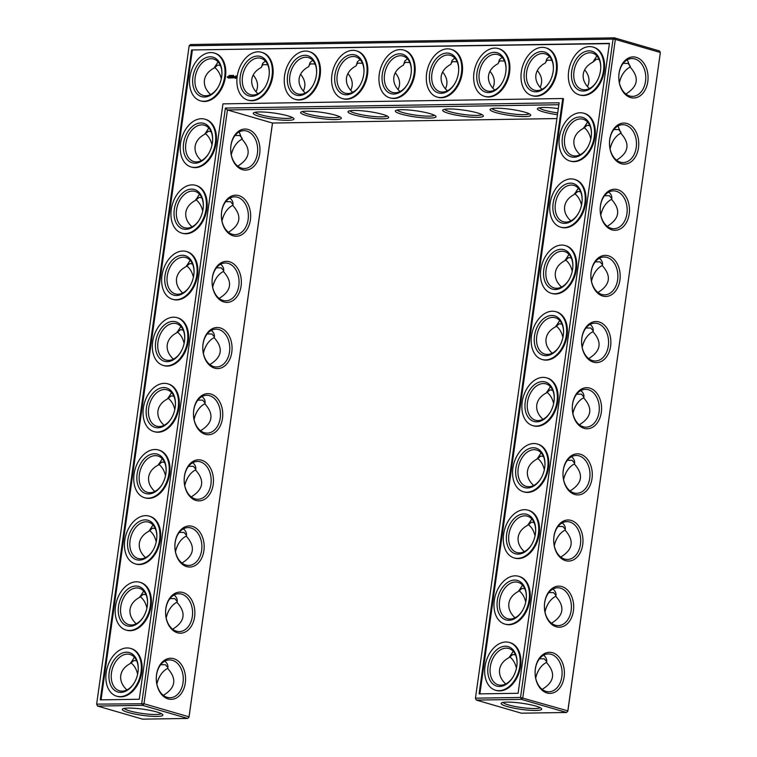 <?xml version="1.0" encoding="UTF-8"?>
<svg xmlns="http://www.w3.org/2000/svg" width="757" height="757" viewBox="0 0 757 757"><rect width="100%" height="100%" fill="white"/><g stroke="black" fill="none" stroke-linecap="round" stroke-linejoin="round"><path stroke-width="1.14" d="M538.861 669.869A20.543 14.061 -73.8 0 0 535.701 678.196M546.63 662.356A18.916 12.954 -73.8 0 0 538.719 670.115A18.916 12.954 -73.8 0 0 535.672 678.035M546.677 661.618L544.274 658.798L539.504 658.76M542.684 689.759L542.911 688.908C554.436 681.574 555.666 672.812 546.601 662.64C547.169 659.669 546.176 657.19 543.602 655.212M189.013 717.182L187.66 718.44L142.628 705.354L97.549 706.063L142.581 719.15L187.66 718.44L189.013 717.182L272.52 123.041M567.835 711.22L566.473 712.479L567.835 711.22L660.359 52.507L659.451 50.937L614.419 37.85L190.527 44.521L189.165 45.78L96.641 704.142L143.991 703.745L227.441 109.954L225.397 108.052L559.13 102.791L475.453 698.181L520.532 697.471L521.45 699.383L476.371 700.093L521.393 713.189L566.473 712.479L521.45 699.383L522.803 697.784L615.337 39.421L660.359 52.507L567.835 710.87L520.532 697.471L613.066 39.109L189.165 45.78M234.424 146.603A20.543 14.061 -73.8 0 0 231.264 154.93M225.132 212.764A20.543 14.061 -73.8 0 0 221.971 221.082M178.643 543.526A20.543 14.061 -73.8 0 0 175.482 551.853M197.236 411.221A20.543 14.061 -73.8 0 0 194.076 419.539M160.049 675.84A20.543 14.061 -73.8 0 0 156.888 684.158M187.944 477.374A20.543 14.061 -73.8 0 0 184.774 485.691M169.341 609.678A20.543 14.061 -73.8 0 0 166.18 618.005M215.83 278.917A20.543 14.061 -73.8 0 0 212.67 287.234M206.538 345.069A20.543 14.061 -73.8 0 0 203.368 353.387M548.163 603.717A20.543 14.061 -73.8 0 0 545.002 612.034M557.455 537.565A20.543 14.061 -73.8 0 0 554.294 545.882M566.756 471.412A20.543 14.061 -73.8 0 0 563.596 479.73M613.246 140.641A20.543 14.061 -73.8 0 0 610.085 148.959M594.652 272.946A20.543 14.061 -73.8 0 0 591.491 281.273M585.35 339.108A20.543 14.061 -73.8 0 0 582.19 347.425M576.058 405.26A20.543 14.061 -73.8 0 0 572.888 413.577M622.538 74.489A20.543 14.061 -73.8 0 0 619.377 82.806M603.944 206.793A20.543 14.061 -73.8 0 0 600.784 215.12M515.526 654.919L512.858 654.493L509.234 657.511C503.623 660.464 500.405 664.485 499.573 669.567C498.967 674.686 500.964 679.426 505.534 683.779L505.496 684.073M516.435 668.223A18.916 13.494 89.1 0 0 509.461 656.66M540.138 707.653A18.868 2.839 8 0 1 521.251 707.511A18.868 2.839 8 0 1 503.055 702.439M535.369 669.008A18.916 13.494 89.1 0 0 548.91 691.775A18.916 13.494 89.1 0 0 562.101 672.642A18.916 13.494 89.1 0 0 548.314 653.934A18.916 13.494 89.1 0 0 535.369 669.008M509.234 657.511L513.199 651.275M514.836 617.627L514.836 617.627C510.256 613.265 508.269 608.533 508.865 603.414C509.698 598.333 512.924 594.311 518.526 591.349L522.5 585.114M551.976 623.607L552.213 622.756C563.738 615.413 564.968 606.66 555.903 596.488C556.471 593.507 555.468 591.037 552.903 589.06M556.915 118.565L272.473 123.041L227.441 109.954L558.855 104.731M225.397 108.052L141.72 703.433L142.628 705.354L143.991 703.745L189.023 716.832L272.473 123.041M231.235 154.769A18.916 12.954 106.2 0 1 234.282 146.849A18.916 12.954 106.2 0 1 242.193 139.089M221.933 220.921A18.916 12.954 106.2 0 1 224.99 213.001A18.916 12.954 106.2 0 1 232.901 205.242M175.444 551.692A18.916 12.954 106.2 0 1 178.501 543.772A18.916 12.954 106.2 0 1 186.411 536.013M194.038 419.387A18.916 12.954 106.2 0 1 197.094 411.467A18.916 12.954 106.2 0 1 205.005 403.699M156.85 683.997A18.916 12.954 106.2 0 1 159.907 676.077A18.916 12.954 106.2 0 1 167.817 668.317M184.746 485.54A18.916 12.954 106.2 0 1 187.793 477.62A18.916 12.954 106.2 0 1 195.713 469.86M166.152 617.844A18.916 12.954 106.2 0 1 169.199 609.924A18.916 12.954 106.2 0 1 177.11 602.165M212.632 287.073A18.916 12.954 106.2 0 1 215.688 279.153A18.916 12.954 106.2 0 1 223.599 271.394M203.34 353.226A18.916 12.954 106.2 0 1 206.387 345.306A18.916 12.954 106.2 0 1 214.307 337.546M555.931 596.204A18.916 12.954 -73.8 0 0 548.021 603.963A18.916 12.954 -73.8 0 0 544.964 611.883M565.224 530.051A18.916 12.954 -73.8 0 0 557.313 537.811A18.916 12.954 -73.8 0 0 554.266 545.731M574.525 463.89A18.916 12.954 -73.8 0 0 566.615 471.649A18.916 12.954 -73.8 0 0 563.558 479.578M621.014 133.128A18.916 12.954 -73.8 0 0 613.104 140.887A18.916 12.954 -73.8 0 0 610.047 148.807M602.421 265.433A18.916 12.954 -73.8 0 0 594.51 273.192A18.916 12.954 -73.8 0 0 591.454 281.112M593.119 331.585A18.916 12.954 -73.8 0 0 585.208 339.344A18.916 12.954 -73.8 0 0 582.152 347.264M583.827 397.737A18.916 12.954 -73.8 0 0 575.907 405.497A18.916 12.954 -73.8 0 0 572.86 413.417M630.307 66.976A18.916 12.954 -73.8 0 0 622.396 74.735A18.916 12.954 -73.8 0 0 619.349 82.655M611.713 199.28A18.916 12.954 -73.8 0 0 603.802 207.04A18.916 12.954 -73.8 0 0 600.755 214.96M517.059 663.529A18.916 12.954 -73.8 0 0 508.836 648.494A18.916 12.954 -73.8 0 0 490.299 666.87A18.916 12.954 -73.8 0 0 498.276 684.83A18.916 12.954 -73.8 0 0 513.274 676.55M507.076 702.118A20.486 3.075 8 0 1 527.941 704.237A20.486 3.075 8 0 1 541.539 708.637A20.486 3.075 8 0 1 520.996 709.337A20.486 3.075 8 0 1 501.437 703.007A20.486 3.075 8 0 1 507.076 702.118M535.369 668.658A20.543 14.648 89.1 0 0 554.493 692.343A20.543 14.648 89.1 0 0 559.385 657.511A20.543 14.648 89.1 0 0 535.369 668.658M526.361 597.377A18.916 12.954 -73.8 0 0 518.138 582.341A18.916 12.954 -73.8 0 0 499.592 600.717A18.916 12.954 -73.8 0 0 507.568 618.677A18.916 12.954 -73.8 0 0 522.576 610.397M544.662 602.856A18.916 13.494 89.1 0 0 558.202 625.623A18.916 13.494 89.1 0 0 571.403 606.489A18.916 13.494 89.1 0 0 557.606 587.782A18.916 13.494 89.1 0 0 544.662 602.856M555.979 595.466L553.566 592.646L548.797 592.599M524.828 588.766L522.16 588.34L518.526 591.349M525.737 602.07A18.916 13.494 89.1 0 0 518.763 590.507M558.316 108.611A20.543 3.085 -172 0 0 543.365 107.466A20.543 3.085 -172 0 0 537.707 108.355A20.543 3.085 -172 0 0 557.455 114.723M496.015 108.213A20.543 3.085 -172 0 0 490.356 109.103A20.543 3.085 -172 0 0 509.963 115.452A20.543 3.085 -172 0 0 530.562 114.752A20.543 3.085 -172 0 0 516.936 110.342A20.543 3.085 -172 0 0 496.015 108.213M448.664 108.961A20.543 3.085 -172 0 0 443.006 109.85A20.543 3.085 -172 0 0 462.612 116.2A20.543 3.085 -172 0 0 483.212 115.499A20.543 3.085 -172 0 0 469.577 111.09A20.543 3.085 -172 0 0 448.664 108.961M401.314 109.708A20.543 3.085 -172 0 0 395.646 110.598A20.543 3.085 -172 0 0 415.262 116.947A20.543 3.085 -172 0 0 435.862 116.247A20.543 3.085 -172 0 0 422.226 111.828A20.543 3.085 -172 0 0 401.314 109.708M353.954 110.446A20.543 3.085 -172 0 0 348.296 111.336A20.543 3.085 -172 0 0 367.911 117.685A20.543 3.085 -172 0 0 388.511 116.994A20.543 3.085 -172 0 0 374.876 112.575A20.543 3.085 -172 0 0 353.954 110.446M306.604 111.194A20.543 3.085 -172 0 0 300.945 112.083A20.543 3.085 -172 0 0 320.552 118.433A20.543 3.085 -172 0 0 341.152 117.732A20.543 3.085 -172 0 0 327.526 113.323A20.543 3.085 -172 0 0 306.604 111.194M259.254 111.941A20.543 3.085 -172 0 0 253.595 112.831A20.543 3.085 -172 0 0 273.201 119.18A20.543 3.085 -172 0 0 293.801 118.48A20.543 3.085 -172 0 0 280.175 114.07A20.543 3.085 -172 0 0 259.254 111.941M203.037 343.848A20.543 14.648 89.1 0 0 222.161 367.542A20.543 14.648 89.1 0 0 227.053 332.702A20.543 14.648 89.1 0 0 203.037 343.848M212.339 277.696A20.543 14.648 89.1 0 0 231.453 301.381A20.543 14.648 89.1 0 0 236.354 266.549A20.543 14.648 89.1 0 0 212.339 277.696M221.631 211.544A20.543 14.648 89.1 0 0 240.754 235.228A20.543 14.648 89.1 0 0 245.647 200.397A20.543 14.648 89.1 0 0 221.631 211.544M230.932 145.391A20.543 14.648 89.1 0 0 250.047 169.076A20.543 14.648 89.1 0 0 254.948 134.244A20.543 14.648 89.1 0 0 230.932 145.391M156.548 674.619A20.543 14.648 89.1 0 0 175.671 698.304A20.543 14.648 89.1 0 0 180.563 663.473A20.543 14.648 89.1 0 0 156.548 674.619M165.849 608.467A20.543 14.648 89.1 0 0 184.973 632.152A20.543 14.648 89.1 0 0 189.865 597.32A20.543 14.648 89.1 0 0 165.849 608.467M175.141 542.315A20.543 14.648 89.1 0 0 194.265 565.999A20.543 14.648 89.1 0 0 199.157 531.168A20.543 14.648 89.1 0 0 175.141 542.315M184.443 476.162A20.543 14.648 89.1 0 0 203.567 499.847A20.543 14.648 89.1 0 0 208.459 465.016A20.543 14.648 89.1 0 0 184.443 476.162M193.735 410.01A20.543 14.648 89.1 0 0 212.859 433.695A20.543 14.648 89.1 0 0 217.761 398.863A20.543 14.648 89.1 0 0 193.735 410.01M128.264 708.079A20.486 3.075 -172 0 0 122.615 708.968A20.486 3.075 -172 0 0 142.174 715.299A20.486 3.075 -172 0 0 162.727 714.608A20.486 3.075 -172 0 0 149.129 710.198A20.486 3.075 -172 0 0 128.264 708.079M572.557 404.039A20.543 14.648 89.1 0 0 591.681 427.724A20.543 14.648 89.1 0 0 596.573 392.892A20.543 14.648 89.1 0 0 572.557 404.039M581.859 337.887A20.543 14.648 89.1 0 0 600.973 361.572A20.543 14.648 89.1 0 0 605.874 326.74A20.543 14.648 89.1 0 0 581.859 337.887M591.151 271.735A20.543 14.648 89.1 0 0 610.274 295.419A20.543 14.648 89.1 0 0 615.167 260.588A20.543 14.648 89.1 0 0 591.151 271.735M600.452 205.582A20.543 14.648 89.1 0 0 619.567 229.267A20.543 14.648 89.1 0 0 624.468 194.435A20.543 14.648 89.1 0 0 600.452 205.582M609.745 139.43A20.543 14.648 89.1 0 0 628.868 163.115A20.543 14.648 89.1 0 0 633.76 128.283A20.543 14.648 89.1 0 0 609.745 139.43M619.046 73.278A20.543 14.648 89.1 0 0 638.16 96.962A20.543 14.648 89.1 0 0 643.062 62.131A20.543 14.648 89.1 0 0 619.046 73.278M544.662 602.506A20.543 14.648 89.1 0 0 563.785 626.19A20.543 14.648 89.1 0 0 568.677 591.359A20.543 14.648 89.1 0 0 544.662 602.506M553.963 536.353A20.543 14.648 89.1 0 0 573.087 560.038A20.543 14.648 89.1 0 0 577.979 525.207A20.543 14.648 89.1 0 0 553.963 536.353M563.255 470.192A20.543 14.648 89.1 0 0 582.379 493.886A20.543 14.648 89.1 0 0 587.271 459.045A20.543 14.648 89.1 0 0 563.255 470.192M398.059 89.591C400.794 83.923 399.857 78.321 395.258 72.776M445.409 88.843C448.144 83.175 447.217 77.574 442.618 72.029M492.769 88.096C495.494 82.437 494.567 76.826 489.968 71.281M303.358 91.077C306.093 85.418 305.156 79.816 300.557 74.262M350.709 90.329C353.443 84.67 352.507 79.069 347.908 73.524M235.058 135.494L239.837 135.531L242.24 138.351M238.237 166.493L238.474 165.651C249.999 158.308 251.229 149.545 242.164 139.373L239.165 131.945M225.766 201.646L230.535 201.684L232.948 204.504M228.945 232.645L229.172 231.803C240.707 224.46 241.937 215.698 232.863 205.525C233.44 202.554 232.437 200.075 229.873 198.097M540.12 87.348C542.854 81.69 541.917 76.088 537.319 70.543M179.277 532.417L184.046 532.455L186.459 535.275M182.456 563.416L182.692 562.565C194.218 555.231 195.448 546.469 186.383 536.297C186.951 533.325 185.948 530.846 183.383 528.869M197.87 400.103L202.649 400.15L205.052 402.97M201.05 431.112L201.286 430.26C212.812 422.917 214.042 414.164 204.977 403.992C205.544 401.011 204.541 398.532 201.977 396.554M587.47 86.601C590.205 80.942 589.268 75.34 584.669 69.795M160.683 664.722L165.452 664.76L167.865 667.579M163.862 695.721L164.099 694.879C175.624 687.536 176.854 678.774 167.789 668.601C168.357 665.63 167.354 663.151 164.789 661.173M188.578 466.255L193.347 466.303L195.751 469.122M191.758 497.264L191.985 496.412C203.51 489.069 204.74 480.317 195.675 470.144C196.243 467.164 195.249 464.694 192.685 462.716M169.984 598.569L174.753 598.607L177.157 601.427M173.164 629.569L173.391 628.726C184.916 621.383 186.146 612.621 177.081 602.449C177.649 599.478 176.655 596.999 174.082 595.021M256.008 91.824C258.733 86.166 257.806 80.554 253.207 75.009M216.464 267.798L221.243 267.836L223.646 270.656M219.644 298.797L219.88 297.955C231.405 290.612 232.636 281.859 223.57 271.687C224.138 268.707 223.135 266.227 220.571 264.25M207.172 333.951L211.941 333.988L214.345 336.808M210.351 364.95L210.578 364.108C222.104 356.765 223.343 348.012 214.269 337.84C214.837 334.859 213.843 332.38 211.279 330.402M565.271 529.313L562.867 526.494L558.098 526.446M561.278 557.455L561.505 556.603C573.03 549.26 574.26 540.507 565.195 530.335C565.763 527.355 564.769 524.875 562.196 522.898M574.572 463.152L572.169 460.341L567.39 460.294M570.57 491.302L570.806 490.451C582.332 483.108 583.562 474.355 574.497 464.183C575.065 461.202 574.061 458.723 571.497 456.745M621.062 132.39L618.649 129.57L613.88 129.523M617.059 160.531L617.286 159.68C628.821 152.337 630.051 143.584 620.986 133.412L617.986 125.984M602.468 264.695L600.055 261.875L595.286 261.837M598.465 292.836L598.692 291.994C610.227 284.651 611.457 275.889 602.383 265.716C602.951 262.745 601.957 260.266 599.393 258.288M593.166 330.847L590.763 328.027L585.984 327.989M589.164 358.988L589.4 358.146C600.926 350.803 602.156 342.041 593.091 331.869C593.658 328.898 592.655 326.418 590.091 324.441M583.865 396.999L581.461 394.179L576.692 394.142M579.871 425.141L580.099 424.298C591.624 416.956 592.854 408.203 583.789 398.031C584.357 395.05 583.363 392.571 580.799 390.593M630.354 66.237L627.95 63.418L623.181 63.37M626.351 94.379L626.588 93.527C638.113 86.184 639.343 77.432 630.278 67.259L627.279 59.822M611.76 198.542L609.357 195.722L604.578 195.685M607.757 226.684L607.994 225.832C619.519 218.499 620.749 209.736 611.684 199.564C612.252 196.593 611.249 194.114 608.685 192.136M488.028 666.557A20.543 14.061 -73.8 0 0 495.731 685.728A20.543 14.061 -73.8 0 0 513.132 676.805A20.543 14.061 -73.8 0 0 517.069 663.236A20.543 14.061 -73.8 0 0 504.209 646.289A20.543 14.061 -73.8 0 0 488.028 666.557M524.137 551.474L524.137 551.474C519.557 547.112 517.561 542.381 518.167 537.262C518.999 532.18 522.216 528.159 527.828 525.197L531.793 518.961M497.321 600.405A20.543 14.061 -73.8 0 0 505.033 619.576A20.543 14.061 -73.8 0 0 522.425 610.644A20.543 14.061 -73.8 0 0 526.37 597.084A20.543 14.061 -73.8 0 0 513.511 580.136A20.543 14.061 -73.8 0 0 497.321 600.405M475.453 698.531L476.371 700.093L475.453 698.531M553.632 403.613A18.916 13.494 89.1 0 0 546.649 392.05M562.924 337.461A18.916 13.494 89.1 0 0 555.95 325.888M572.226 271.309A18.916 13.494 89.1 0 0 565.242 259.736M581.518 205.147A18.916 13.494 89.1 0 0 574.544 193.584M590.82 138.995A18.916 13.494 89.1 0 0 583.836 127.431M535.029 535.918A18.916 13.494 89.1 0 0 528.055 524.355M544.33 469.766A18.916 13.494 89.1 0 0 537.356 458.203M539.325 107.797A18.916 2.848 -172 0 0 557.71 112.897M491.974 108.544A18.916 2.848 -172 0 0 510.218 113.626A18.916 2.848 -172 0 0 529.162 113.768M444.624 109.282A18.916 2.848 -172 0 0 462.868 114.364A18.916 2.848 -172 0 0 481.812 114.515M397.274 110.03A18.916 2.848 -172 0 0 415.517 115.111A18.916 2.848 -172 0 0 434.452 115.253M349.914 110.777A18.916 2.848 -172 0 0 368.167 115.859A18.916 2.848 -172 0 0 387.101 116.001M302.563 111.525A18.916 2.848 -172 0 0 320.817 116.606A18.916 2.848 -172 0 0 339.751 116.748M255.213 112.273A18.916 2.848 -172 0 0 273.457 117.354A18.916 2.848 -172 0 0 292.401 117.496M203.037 344.198A18.916 13.494 89.1 0 0 216.578 366.965A18.916 13.494 89.1 0 0 229.778 347.842A18.916 13.494 89.1 0 0 215.982 329.134A18.916 13.494 89.1 0 0 203.037 344.198M212.329 278.046A18.916 13.494 89.1 0 0 225.879 300.813A18.916 13.494 89.1 0 0 239.07 281.68A18.916 13.494 89.1 0 0 225.283 262.982A18.916 13.494 89.1 0 0 212.329 278.046M221.631 211.894A18.916 13.494 89.1 0 0 235.172 234.661A18.916 13.494 89.1 0 0 248.372 215.527A18.916 13.494 89.1 0 0 234.575 196.829A18.916 13.494 89.1 0 0 221.631 211.894M230.932 145.741A18.916 13.494 89.1 0 0 244.473 168.508A18.916 13.494 89.1 0 0 257.664 149.375A18.916 13.494 89.1 0 0 243.877 130.668A18.916 13.494 89.1 0 0 230.932 145.741M156.548 674.97A18.916 13.494 89.1 0 0 170.088 697.736A18.916 13.494 89.1 0 0 183.289 678.603A18.916 13.494 89.1 0 0 169.492 659.905A18.916 13.494 89.1 0 0 156.548 674.97M165.849 608.817A18.916 13.494 89.1 0 0 179.39 631.584A18.916 13.494 89.1 0 0 192.581 612.451A18.916 13.494 89.1 0 0 178.794 593.743A18.916 13.494 89.1 0 0 165.849 608.817M175.141 542.665A18.916 13.494 89.1 0 0 188.682 565.432A18.916 13.494 89.1 0 0 201.882 546.299A18.916 13.494 89.1 0 0 188.086 527.591A18.916 13.494 89.1 0 0 175.141 542.665M184.443 476.503A18.916 13.494 89.1 0 0 197.984 499.279A18.916 13.494 89.1 0 0 211.175 480.146A18.916 13.494 89.1 0 0 197.388 461.439A18.916 13.494 89.1 0 0 184.443 476.503M193.735 410.351A18.916 13.494 89.1 0 0 207.276 433.118A18.916 13.494 89.1 0 0 220.476 413.994A18.916 13.494 89.1 0 0 206.689 395.286A18.916 13.494 89.1 0 0 193.735 410.351M97.549 706.063L96.641 704.142L97.549 706.063M124.243 708.41A18.868 2.839 -172 0 0 142.43 713.473A18.868 2.839 -172 0 0 161.317 713.614M221.299 78.804A18.916 13.494 89.1 0 0 214.316 67.241M211.998 144.965A18.916 13.494 89.1 0 0 205.024 133.393M202.706 211.118A18.916 13.494 89.1 0 0 195.722 199.545M193.404 277.27A18.916 13.494 89.1 0 0 186.43 265.698M184.112 343.423A18.916 13.494 89.1 0 0 177.129 331.859M174.81 409.575A18.916 13.494 89.1 0 0 167.836 398.012M165.509 475.727A18.916 13.494 89.1 0 0 158.535 464.164M156.216 541.88A18.916 13.494 89.1 0 0 149.243 530.316M146.915 608.041A18.916 13.494 89.1 0 0 139.941 596.469M137.623 674.194A18.916 13.494 89.1 0 0 130.649 662.621M614.419 37.85L615.337 39.421L613.066 39.109L614.419 37.85M572.557 404.389A18.916 13.494 89.1 0 0 586.098 427.156A18.916 13.494 89.1 0 0 599.298 408.023A18.916 13.494 89.1 0 0 585.502 389.325A18.916 13.494 89.1 0 0 572.557 404.389M581.849 338.237A18.916 13.494 89.1 0 0 595.39 361.004A18.916 13.494 89.1 0 0 608.59 341.871A18.916 13.494 89.1 0 0 594.803 323.173A18.916 13.494 89.1 0 0 581.849 338.237M591.151 272.085A18.916 13.494 89.1 0 0 604.692 294.852A18.916 13.494 89.1 0 0 617.892 275.718A18.916 13.494 89.1 0 0 604.095 257.011A18.916 13.494 89.1 0 0 591.151 272.085M600.443 205.932A18.916 13.494 89.1 0 0 613.993 228.699A18.916 13.494 89.1 0 0 627.184 209.566A18.916 13.494 89.1 0 0 613.397 190.859A18.916 13.494 89.1 0 0 600.443 205.932M609.745 139.78A18.916 13.494 89.1 0 0 623.285 162.547A18.916 13.494 89.1 0 0 636.486 143.414A18.916 13.494 89.1 0 0 622.689 124.706A18.916 13.494 89.1 0 0 609.745 139.78M619.046 73.618A18.916 13.494 89.1 0 0 632.587 96.385A18.916 13.494 89.1 0 0 645.778 77.261A18.916 13.494 89.1 0 0 631.991 58.554A18.916 13.494 89.1 0 0 619.046 73.618M553.963 536.694A18.916 13.494 89.1 0 0 567.504 559.461A18.916 13.494 89.1 0 0 580.695 540.337A18.916 13.494 89.1 0 0 566.908 521.63A18.916 13.494 89.1 0 0 553.963 536.694M563.255 470.542A18.916 13.494 89.1 0 0 576.796 493.309A18.916 13.494 89.1 0 0 589.996 474.185A18.916 13.494 89.1 0 0 576.2 455.477A18.916 13.494 89.1 0 0 563.255 470.542M362.452 63.276L358.184 63.115L356.802 64.137L356.083 65.878C350.519 68.84 347.312 72.852 346.479 77.914C345.883 83.005 347.86 87.727 352.402 92.08L352.355 92.439M360.095 59.595L357.465 61.743L356.083 65.878M409.802 62.528L405.544 62.367L404.153 63.389L403.443 65.14C397.87 68.092 394.671 72.104 393.839 77.167C393.243 82.267 395.211 86.989 399.753 91.332L399.724 91.692M407.455 58.847L404.815 61.005L403.443 65.14M457.152 61.781L452.894 61.62L451.513 62.651L450.793 64.392C445.22 67.345 442.022 71.357 441.189 76.419C440.593 81.519 442.561 86.241 447.113 90.585L447.113 90.585M454.806 58.109L452.166 60.257L450.793 64.392M504.503 61.043L500.245 60.882L498.863 61.904L498.144 63.645C492.57 66.597 489.372 70.609 488.539 75.672C487.943 80.772 489.921 85.494 494.463 89.837L494.425 90.197M257.702 93.565L257.702 93.565C253.16 89.222 251.182 84.5 251.778 79.4C252.611 74.337 255.809 70.325 261.383 67.373L262.102 65.632L263.483 64.6L267.751 64.771M265.395 61.09L262.764 63.238L261.383 67.373M315.101 64.023L310.834 63.862L309.452 64.884L308.733 66.625C303.16 69.587 299.961 73.59 299.129 78.662C298.532 83.753 300.51 88.474 305.052 92.827L305.014 93.177M312.745 60.342L310.115 62.49L308.733 66.625M199.47 194.161L195.495 200.397L199.129 197.388L201.797 197.804M208.762 128.009L204.787 134.244C199.186 137.197 195.968 141.218 195.126 146.3C194.53 151.419 196.527 156.16 201.097 160.512M204.787 134.244L208.421 131.226L211.089 131.652M190.168 260.313L186.194 266.549L189.827 263.54L192.496 263.956M195.495 200.397C189.893 203.349 186.667 207.371 185.834 212.452C185.238 217.571 187.225 222.312 191.805 226.665M502.156 57.362L499.516 59.51L498.144 63.645M551.862 60.295L547.595 60.134L546.213 61.156L545.494 62.897C539.921 65.859 536.722 69.862 535.89 74.934C535.294 80.024 537.271 84.746 541.813 89.099L541.813 89.099M143.679 591.085L139.714 597.32L143.338 594.302L146.006 594.728M152.98 524.932L149.006 531.168L152.64 528.149L155.308 528.575M149.006 531.168C143.404 534.12 140.187 538.142 139.345 543.223C138.749 548.342 140.736 553.083 145.316 557.436M162.282 458.77L158.308 465.006L161.941 461.997L164.6 462.423M171.574 392.618L167.6 398.854L171.233 395.845L173.902 396.271M167.6 398.854C161.998 401.816 158.781 405.837 157.939 410.919C157.342 416.038 159.33 420.769 163.909 425.131M549.506 56.614L546.876 58.762L545.494 62.897M599.203 59.538L596.535 59.112L592.901 62.121C587.3 65.083 584.082 69.105 583.24 74.186C582.644 79.305 584.641 84.036 589.211 88.399L589.173 88.692M134.386 657.237L130.412 663.473L134.046 660.464L136.714 660.88M130.412 663.473C124.81 666.425 121.584 670.447 120.751 675.528C120.155 680.647 122.142 685.388 126.722 689.741M158.308 465.006C152.696 467.968 149.479 471.99 148.646 477.071C148.05 482.19 150.037 486.921 154.617 491.284M139.714 597.32C134.103 600.273 130.885 604.294 130.053 609.376C129.447 614.495 131.444 619.235 136.014 623.588M218.063 61.856L214.089 68.092C208.487 71.044 205.261 75.066 204.428 80.147C203.832 85.267 205.819 90.007 210.399 94.36M214.089 68.092L217.723 65.074L220.391 65.499M180.876 326.466L176.901 332.702L180.535 329.692L183.203 330.109M186.194 266.549C180.592 269.501 177.375 273.523 176.532 278.614C175.936 283.724 177.923 288.464 182.503 292.817M176.901 332.702C171.29 335.663 168.073 339.675 167.24 344.766C166.644 349.885 168.631 354.617 173.211 358.969M534.12 522.614L531.452 522.188L527.828 525.197M533.43 485.313L533.43 485.313C528.85 480.96 526.863 476.229 527.459 471.109C528.301 466.019 531.518 462.007 537.12 459.045L541.094 452.809M543.422 456.452L540.753 456.036L537.12 459.045M542.731 419.16L542.731 419.16C538.151 414.808 536.164 410.067 536.76 404.957C537.593 399.866 540.81 395.845 546.422 392.892L550.396 386.657M589.911 125.69L587.243 125.265L583.609 128.274C578.007 131.235 574.781 135.257 573.948 140.338C573.352 145.458 575.339 150.189 579.919 154.551M580.61 191.843L577.941 191.417L574.308 194.435L578.282 188.2M583.609 128.274L587.583 122.038M571.317 257.995L568.649 257.569L565.015 260.588C559.414 263.54 556.187 267.562 555.354 272.643C554.758 277.762 556.745 282.503 561.325 286.856L561.325 286.856M562.016 324.147L559.347 323.731L555.714 326.74L559.688 320.504M565.015 260.588L568.99 254.352M570.617 220.703L570.617 220.703C566.037 216.351 564.05 211.61 564.646 206.491C565.488 201.409 568.706 197.388 574.308 194.435M555.714 326.74C550.112 329.692 546.895 333.714 546.052 338.805C545.456 343.915 547.443 348.655 552.023 353.008M552.714 390.3L550.055 389.883L546.422 392.892M592.901 62.121L596.876 55.886M484.991 666.605A24.867 17.023 -73.8 0 0 495.475 690.214A24.867 17.023 -73.8 0 0 518.763 671.09A24.867 17.023 -73.8 0 0 509.366 642.456A24.867 17.023 -73.8 0 0 484.991 666.605M535.653 531.225A18.916 12.954 -73.8 0 0 527.43 516.189A18.916 12.954 -73.8 0 0 508.893 534.565A18.916 12.954 -73.8 0 0 516.87 552.525A18.916 12.954 -73.8 0 0 531.868 544.236M494.293 600.452A24.867 17.023 -73.8 0 0 504.777 624.061A24.867 17.023 -73.8 0 0 528.064 604.928A24.867 17.023 -73.8 0 0 518.659 576.304A24.867 17.023 -73.8 0 0 494.293 600.452M609.432 43.386L518.1 693.28L479.077 693.895L562.754 98.514L222.955 103.86L139.279 699.25L100.265 699.865L191.597 49.971L609.432 43.386M360.19 84.888A18.916 12.954 106.2 0 1 347.87 93.537A18.916 12.954 106.2 0 1 345.192 93.177A18.916 12.954 106.2 0 1 338.038 71.395A18.916 12.954 106.2 0 1 355.752 56.841A18.916 12.954 106.2 0 1 363.975 71.877M312.84 85.636A18.916 12.954 106.2 0 1 300.52 94.275A18.916 12.954 106.2 0 1 297.842 93.925A18.916 12.954 106.2 0 1 290.679 72.142A18.916 12.954 106.2 0 1 308.402 57.589A18.916 12.954 106.2 0 1 316.625 72.625M407.54 84.15A18.916 12.954 106.2 0 1 395.22 92.789A18.916 12.954 106.2 0 1 392.542 92.43A18.916 12.954 106.2 0 1 385.389 70.647A18.916 12.954 106.2 0 1 403.103 56.094A18.916 12.954 106.2 0 1 411.325 71.13M454.9 83.402A18.916 12.954 106.2 0 1 442.571 92.042A18.916 12.954 106.2 0 1 439.893 91.682A18.916 12.954 106.2 0 1 432.739 69.899A18.916 12.954 106.2 0 1 450.453 55.346A18.916 12.954 106.2 0 1 458.676 70.392M502.251 82.655A18.916 12.954 106.2 0 1 489.921 91.294A18.916 12.954 106.2 0 1 487.243 90.944A18.916 12.954 106.2 0 1 480.089 69.161A18.916 12.954 106.2 0 1 497.813 54.608A18.916 12.954 106.2 0 1 506.026 69.644M265.489 86.383A18.916 12.954 106.2 0 1 253.16 95.022A18.916 12.954 106.2 0 1 250.482 94.672A18.916 12.954 106.2 0 1 243.328 72.88A18.916 12.954 106.2 0 1 261.051 58.336A18.916 12.954 106.2 0 1 269.274 73.372M218.139 87.131A18.916 12.954 106.2 0 1 205.809 95.77A18.916 12.954 106.2 0 1 203.131 95.41A18.916 12.954 106.2 0 1 195.978 73.628A18.916 12.954 106.2 0 1 213.692 59.074A18.916 12.954 106.2 0 1 221.915 74.11M208.837 153.283A18.916 12.954 106.2 0 1 196.517 161.922A18.916 12.954 106.2 0 1 193.839 161.563A18.916 12.954 106.2 0 1 186.676 139.78A18.916 12.954 106.2 0 1 204.399 125.227A18.916 12.954 106.2 0 1 212.622 140.272M199.545 219.435A18.916 12.954 106.2 0 1 187.216 228.075A18.916 12.954 106.2 0 1 184.538 227.725A18.916 12.954 106.2 0 1 177.384 205.942A18.916 12.954 106.2 0 1 195.098 191.389A18.916 12.954 106.2 0 1 203.321 206.424M190.244 285.588A18.916 12.954 106.2 0 1 177.923 294.227A18.916 12.954 106.2 0 1 175.245 293.877A18.916 12.954 106.2 0 1 168.082 272.094A18.916 12.954 106.2 0 1 185.806 257.541A18.916 12.954 106.2 0 1 194.029 272.577M549.601 81.907A18.916 12.954 106.2 0 1 537.281 90.547A18.916 12.954 106.2 0 1 534.603 90.197A18.916 12.954 106.2 0 1 527.44 68.414A18.916 12.954 106.2 0 1 545.163 53.861A18.916 12.954 106.2 0 1 553.386 68.896M143.754 616.359A18.916 12.954 106.2 0 1 131.434 624.998A18.916 12.954 106.2 0 1 128.756 624.639A18.916 12.954 106.2 0 1 121.603 602.856A18.916 12.954 106.2 0 1 139.316 588.303A18.916 12.954 106.2 0 1 147.539 603.348M153.056 550.207A18.916 12.954 106.2 0 1 140.726 558.846A18.916 12.954 106.2 0 1 138.048 558.486A18.916 12.954 106.2 0 1 130.895 536.704A18.916 12.954 106.2 0 1 148.618 522.15A18.916 12.954 106.2 0 1 156.841 537.186M162.348 484.054A18.916 12.954 106.2 0 1 150.028 492.693A18.916 12.954 106.2 0 1 147.35 492.334A18.916 12.954 106.2 0 1 140.196 470.551A18.916 12.954 106.2 0 1 157.91 455.998A18.916 12.954 106.2 0 1 166.133 471.034M171.65 417.892A18.916 12.954 106.2 0 1 159.33 426.541A18.916 12.954 106.2 0 1 156.652 426.182A18.916 12.954 106.2 0 1 149.489 404.399A18.916 12.954 106.2 0 1 167.212 389.846A18.916 12.954 106.2 0 1 175.435 404.881M180.942 351.74A18.916 12.954 106.2 0 1 168.622 360.379A18.916 12.954 106.2 0 1 165.944 360.029A18.916 12.954 106.2 0 1 158.79 338.247A18.916 12.954 106.2 0 1 176.504 323.693A18.916 12.954 106.2 0 1 184.727 338.729M600.736 68.149A18.916 12.954 -73.8 0 0 592.513 53.113A18.916 12.954 -73.8 0 0 573.976 71.489A18.916 12.954 -73.8 0 0 581.953 89.449A18.916 12.954 -73.8 0 0 596.951 81.16M134.462 682.511A18.916 12.954 106.2 0 1 122.132 691.15A18.916 12.954 106.2 0 1 119.455 690.8A18.916 12.954 106.2 0 1 112.301 669.018A18.916 12.954 106.2 0 1 130.024 654.464A18.916 12.954 106.2 0 1 138.247 669.5M544.955 465.072A18.916 12.954 -73.8 0 0 536.732 450.037A18.916 12.954 -73.8 0 0 518.185 468.413A18.916 12.954 -73.8 0 0 526.162 486.373A18.916 12.954 -73.8 0 0 541.17 478.083M554.247 398.92A18.916 12.954 -73.8 0 0 546.024 383.884A18.916 12.954 -73.8 0 0 527.487 402.26A18.916 12.954 -73.8 0 0 535.464 420.22A18.916 12.954 -73.8 0 0 550.462 411.931M591.435 134.301A18.916 12.954 -73.8 0 0 583.212 119.265A18.916 12.954 -73.8 0 0 564.675 137.642A18.916 12.954 -73.8 0 0 572.652 155.601A18.916 12.954 -73.8 0 0 587.659 147.322M582.142 200.454A18.916 12.954 -73.8 0 0 573.92 185.418A18.916 12.954 -73.8 0 0 555.383 203.794A18.916 12.954 -73.8 0 0 563.359 221.754A18.916 12.954 -73.8 0 0 578.357 213.474M572.841 266.615A18.916 12.954 -73.8 0 0 564.618 251.579A18.916 12.954 -73.8 0 0 546.081 269.956A18.916 12.954 -73.8 0 0 554.058 287.915A18.916 12.954 -73.8 0 0 569.056 279.626M563.549 332.768A18.916 12.954 -73.8 0 0 555.326 317.732A18.916 12.954 -73.8 0 0 536.779 336.108A18.916 12.954 -73.8 0 0 544.766 354.068A18.916 12.954 -73.8 0 0 559.764 345.779M509.735 642.57A24.867 17.023 106.2 0 1 510.123 642.674A24.867 17.023 106.2 0 1 519.52 671.308A24.867 17.023 106.2 0 1 496.232 690.431A24.867 17.023 106.2 0 1 495.863 690.318M506.622 534.253A20.543 14.061 -73.8 0 0 514.334 553.424A20.543 14.061 -73.8 0 0 531.726 544.491A20.543 14.061 -73.8 0 0 535.663 530.931A20.543 14.061 -73.8 0 0 522.803 513.984A20.543 14.061 -73.8 0 0 506.622 534.253M519.037 576.418A24.867 17.023 106.2 0 1 519.416 576.522A24.867 17.023 106.2 0 1 528.821 605.155A24.867 17.023 106.2 0 1 505.534 624.279A24.867 17.023 106.2 0 1 505.156 624.165M191.597 49.971L609.404 43.622M101.05 699.846L192.354 50.189M562.754 98.514L563.511 98.732L479.872 693.885M346.507 94.786A20.543 14.061 106.2 0 1 334.821 75.861A20.543 14.061 106.2 0 1 350.775 54.684A20.543 14.061 106.2 0 1 363.985 71.584A20.543 14.061 106.2 0 1 360.048 85.144A20.543 14.061 106.2 0 1 346.507 94.786M299.157 95.533A20.543 14.061 106.2 0 1 287.471 76.608A20.543 14.061 106.2 0 1 303.425 55.431A20.543 14.061 106.2 0 1 316.634 72.331A20.543 14.061 106.2 0 1 312.688 85.891A20.543 14.061 106.2 0 1 299.157 95.533M393.858 94.048A20.543 14.061 106.2 0 1 382.171 75.123A20.543 14.061 106.2 0 1 398.125 53.936A20.543 14.061 106.2 0 1 411.335 70.836A20.543 14.061 106.2 0 1 407.398 84.396A20.543 14.061 106.2 0 1 393.858 94.048M441.217 93.3A20.543 14.061 106.2 0 1 429.531 74.375A20.543 14.061 106.2 0 1 445.485 53.189A20.543 14.061 106.2 0 1 458.695 70.098A20.543 14.061 106.2 0 1 454.749 83.658A20.543 14.061 106.2 0 1 441.217 93.3M488.568 92.553A20.543 14.061 106.2 0 1 476.882 73.628A20.543 14.061 106.2 0 1 492.835 52.441A20.543 14.061 106.2 0 1 506.045 69.351A20.543 14.061 106.2 0 1 502.099 82.91A20.543 14.061 106.2 0 1 488.568 92.553M251.807 96.281A20.543 14.061 106.2 0 1 240.12 77.356A20.543 14.061 106.2 0 1 256.074 56.169A20.543 14.061 106.2 0 1 269.284 73.079A20.543 14.061 106.2 0 1 265.338 86.639A20.543 14.061 106.2 0 1 251.807 96.281M204.456 97.028A20.543 14.061 106.2 0 1 192.77 78.103A20.543 14.061 106.2 0 1 208.724 56.917A20.543 14.061 106.2 0 1 221.933 73.817A20.543 14.061 106.2 0 1 217.988 87.386A20.543 14.061 106.2 0 1 204.456 97.028M195.155 163.181A20.543 14.061 106.2 0 1 183.468 144.256A20.543 14.061 106.2 0 1 199.422 123.069A20.543 14.061 106.2 0 1 212.632 139.979A20.543 14.061 106.2 0 1 208.695 153.539A20.543 14.061 106.2 0 1 195.155 163.181M185.862 229.333A20.543 14.061 106.2 0 1 174.167 210.408A20.543 14.061 106.2 0 1 190.13 189.222A20.543 14.061 106.2 0 1 203.34 206.131A20.543 14.061 106.2 0 1 199.394 219.691A20.543 14.061 106.2 0 1 185.862 229.333M176.561 295.485A20.543 14.061 106.2 0 1 164.875 276.56A20.543 14.061 106.2 0 1 180.828 255.383A20.543 14.061 106.2 0 1 194.038 272.283A20.543 14.061 106.2 0 1 190.092 285.843A20.543 14.061 106.2 0 1 176.561 295.485M535.918 91.805A20.543 14.061 106.2 0 1 524.232 72.88A20.543 14.061 106.2 0 1 540.186 51.703A20.543 14.061 106.2 0 1 553.395 68.603A20.543 14.061 106.2 0 1 549.45 82.163A20.543 14.061 106.2 0 1 535.918 91.805M130.072 626.257A20.543 14.061 106.2 0 1 118.385 607.332A20.543 14.061 106.2 0 1 134.339 586.145A20.543 14.061 106.2 0 1 147.549 603.055A20.543 14.061 106.2 0 1 143.612 616.614A20.543 14.061 106.2 0 1 130.072 626.257M139.373 560.104A20.543 14.061 106.2 0 1 127.687 541.179A20.543 14.061 106.2 0 1 143.641 519.993A20.543 14.061 106.2 0 1 156.85 536.893A20.543 14.061 106.2 0 1 152.905 550.462A20.543 14.061 106.2 0 1 139.373 560.104M148.665 493.952A20.543 14.061 106.2 0 1 136.979 475.027A20.543 14.061 106.2 0 1 152.933 453.84A20.543 14.061 106.2 0 1 166.143 470.74A20.543 14.061 106.2 0 1 162.206 484.3A20.543 14.061 106.2 0 1 148.665 493.952M157.967 427.79A20.543 14.061 106.2 0 1 146.281 408.875A20.543 14.061 106.2 0 1 162.235 387.688A20.543 14.061 106.2 0 1 175.444 404.588A20.543 14.061 106.2 0 1 171.498 418.148A20.543 14.061 106.2 0 1 157.967 427.79M167.269 361.638A20.543 14.061 106.2 0 1 155.573 342.713A20.543 14.061 106.2 0 1 171.536 321.536A20.543 14.061 106.2 0 1 184.746 338.436A20.543 14.061 106.2 0 1 180.8 351.996A20.543 14.061 106.2 0 1 167.269 361.638M571.705 71.177A20.543 14.061 -73.8 0 0 579.408 90.348A20.543 14.061 -73.8 0 0 596.809 81.415A20.543 14.061 -73.8 0 0 600.746 67.856A20.543 14.061 -73.8 0 0 587.886 50.908A20.543 14.061 -73.8 0 0 571.705 71.177M120.779 692.409A20.543 14.061 106.2 0 1 109.093 673.484A20.543 14.061 106.2 0 1 125.047 652.297A20.543 14.061 106.2 0 1 138.257 669.207A20.543 14.061 106.2 0 1 134.311 682.767A20.543 14.061 106.2 0 1 120.779 692.409M515.914 468.1A20.543 14.061 -73.8 0 0 523.626 487.271A20.543 14.061 -73.8 0 0 541.018 478.339A20.543 14.061 -73.8 0 0 544.964 464.779A20.543 14.061 -73.8 0 0 532.105 447.832A20.543 14.061 -73.8 0 0 515.914 468.1M525.216 401.948A20.543 14.061 -73.8 0 0 532.928 421.11A20.543 14.061 -73.8 0 0 550.32 412.187A20.543 14.061 -73.8 0 0 554.256 398.627A20.543 14.061 -73.8 0 0 541.397 381.679A20.543 14.061 -73.8 0 0 525.216 401.948M562.404 137.329A20.543 14.061 -73.8 0 0 570.116 156.5A20.543 14.061 -73.8 0 0 587.508 147.568A20.543 14.061 -73.8 0 0 591.454 134.008A20.543 14.061 -73.8 0 0 578.585 117.061A20.543 14.061 -73.8 0 0 562.404 137.329M553.112 203.482A20.543 14.061 -73.8 0 0 560.814 222.653A20.543 14.061 -73.8 0 0 578.216 213.729A20.543 14.061 -73.8 0 0 582.152 200.16A20.543 14.061 -73.8 0 0 569.292 183.213A20.543 14.061 -73.8 0 0 553.112 203.482M543.81 269.643A20.543 14.061 -73.8 0 0 551.522 288.805A20.543 14.061 -73.8 0 0 568.914 279.882A20.543 14.061 -73.8 0 0 572.86 266.322A20.543 14.061 -73.8 0 0 559.991 249.365A20.543 14.061 -73.8 0 0 543.81 269.643M534.508 335.796A20.543 14.061 -73.8 0 0 542.22 354.957A20.543 14.061 -73.8 0 0 559.612 346.034A20.543 14.061 -73.8 0 0 563.558 332.474A20.543 14.061 -73.8 0 0 550.699 315.527A20.543 14.061 -73.8 0 0 534.508 335.796M214.6 53.151A24.867 17.023 106.2 0 1 214.979 53.255A24.867 17.023 106.2 0 1 225.009 79.39A24.867 17.023 106.2 0 1 204.617 101.476A24.867 17.023 106.2 0 1 201.097 101.012A24.867 17.023 106.2 0 1 200.719 100.899M227.327 77.356L227.365 76.627L227.327 77.356M227.431 77.356L227.583 76.618L227.63 77.29M229.276 75.558L229.03 76.154L229.03 75.482M228.945 78.047L228.321 77.98L228.907 77.886L228.576 76.608L229.191 76.675L228.945 78.047M229.901 75.473L229.806 76.135L229.967 75.492M230.544 75.53L230.223 76.06L230.507 75.463M229.38 77.962L229.513 76.589L229.267 77.962M230.185 78.028L229.56 77.962L230.383 76.58L230.185 78.028M230.98 76.031L231.424 75.445L231.027 76.041M231.737 76.107L231.519 75.445L231.737 76.107M231.964 75.492L232.049 76.107L232.304 75.492M231.311 77.971L231.074 77.129L230.488 77.943L230.667 76.656L230.648 77.649L231.103 76.892L231.349 77.64L231.557 76.561L231.377 77.99M232.323 77.914L231.633 77.924L232.219 77.839L231.888 76.552L232.503 76.627L232.323 77.914M232.929 76.022L233.071 75.426L232.986 76.031M233.62 75.454L233.572 76.088L233.695 75.482M232.948 77.829L233.071 76.533L233.27 77.876M234.225 77.346L233.449 77.801L234.093 77.46L233.544 76.722L234.263 76.684L233.62 77.034L234.225 77.346M235.9 78.179L235.115 78.454L234.661 77.469L235.805 75.908L236.581 76.968L235.9 78.179M261.95 52.413A24.867 17.023 106.2 0 1 262.329 52.507A24.867 17.023 106.2 0 1 272.369 78.643A24.867 17.023 106.2 0 1 251.967 100.738A24.867 17.023 106.2 0 1 248.447 100.265A24.867 17.023 106.2 0 1 248.069 100.151M205.298 119.303A24.867 17.023 106.2 0 1 205.677 119.407A24.867 17.023 106.2 0 1 215.717 145.543A24.867 17.023 106.2 0 1 195.315 167.638A24.867 17.023 106.2 0 1 191.795 167.165A24.867 17.023 106.2 0 1 191.417 167.051M196.006 185.465A24.867 17.023 106.2 0 1 196.385 185.569A24.867 17.023 106.2 0 1 206.415 211.695A24.867 17.023 106.2 0 1 186.023 233.79A24.867 17.023 106.2 0 1 182.503 233.317A24.867 17.023 106.2 0 1 182.125 233.203M309.301 51.665A24.867 17.023 106.2 0 1 309.679 51.769A24.867 17.023 106.2 0 1 319.719 77.895A24.867 17.023 106.2 0 1 299.318 99.99A24.867 17.023 106.2 0 1 295.798 99.527A24.867 17.023 106.2 0 1 295.419 99.404M356.651 50.918A24.867 17.023 106.2 0 1 357.03 51.022A24.867 17.023 106.2 0 1 367.069 77.148A24.867 17.023 106.2 0 1 346.668 99.243A24.867 17.023 106.2 0 1 343.148 98.779A24.867 17.023 106.2 0 1 342.779 98.656M186.705 251.617A24.867 17.023 106.2 0 1 187.083 251.721A24.867 17.023 106.2 0 1 197.123 277.847A24.867 17.023 106.2 0 1 176.722 299.942A24.867 17.023 106.2 0 1 173.202 299.479A24.867 17.023 106.2 0 1 172.823 299.356M177.412 317.77A24.867 17.023 106.2 0 1 177.791 317.874A24.867 17.023 106.2 0 1 187.821 344A24.867 17.023 106.2 0 1 167.429 366.095A24.867 17.023 106.2 0 1 163.909 365.631A24.867 17.023 106.2 0 1 163.531 365.508M404.001 50.17A24.867 17.023 106.2 0 1 404.389 50.274A24.867 17.023 106.2 0 1 414.42 76.4A24.867 17.023 106.2 0 1 394.028 98.495A24.867 17.023 106.2 0 1 390.508 98.031A24.867 17.023 106.2 0 1 390.129 97.918M451.361 49.423A24.867 17.023 106.2 0 1 451.74 49.527A24.867 17.023 106.2 0 1 461.77 75.662A24.867 17.023 106.2 0 1 441.378 97.757A24.867 17.023 106.2 0 1 437.858 97.284A24.867 17.023 106.2 0 1 437.48 97.17M498.712 48.685A24.867 17.023 106.2 0 1 499.09 48.789A24.867 17.023 106.2 0 1 509.13 74.915A24.867 17.023 106.2 0 1 488.729 97.01A24.867 17.023 106.2 0 1 485.209 96.536A24.867 17.023 106.2 0 1 484.83 96.423M546.062 47.937A24.867 17.023 106.2 0 1 546.44 48.041A24.867 17.023 106.2 0 1 556.48 74.167A24.867 17.023 106.2 0 1 536.079 96.262A24.867 17.023 106.2 0 1 532.559 95.798A24.867 17.023 106.2 0 1 532.18 95.675M593.412 47.189A24.867 17.023 106.2 0 1 593.791 47.294A24.867 17.023 106.2 0 1 603.197 75.927A24.867 17.023 106.2 0 1 579.909 95.051A24.867 17.023 106.2 0 1 579.54 94.937M584.12 113.342A24.867 17.023 106.2 0 1 584.499 113.446A24.867 17.023 106.2 0 1 593.904 142.079A24.867 17.023 106.2 0 1 570.617 161.203A24.867 17.023 106.2 0 1 570.239 161.09M574.818 179.494A24.867 17.023 106.2 0 1 575.197 179.598A24.867 17.023 106.2 0 1 584.603 208.232A24.867 17.023 106.2 0 1 561.316 227.355A24.867 17.023 106.2 0 1 560.937 227.242M565.526 245.656A24.867 17.023 106.2 0 1 565.905 245.751A24.867 17.023 106.2 0 1 575.311 274.384A24.867 17.023 106.2 0 1 552.023 293.508A24.867 17.023 106.2 0 1 551.645 293.394M556.225 311.808A24.867 17.023 106.2 0 1 556.603 311.912A24.867 17.023 106.2 0 1 566.009 340.536A24.867 17.023 106.2 0 1 542.722 359.66A24.867 17.023 106.2 0 1 542.343 359.547M168.111 383.922A24.867 17.023 106.2 0 1 168.489 384.026A24.867 17.023 106.2 0 1 178.529 410.152A24.867 17.023 106.2 0 1 158.128 432.247A24.867 17.023 106.2 0 1 154.608 431.783A24.867 17.023 106.2 0 1 154.229 431.67M158.809 450.074A24.867 17.023 106.2 0 1 159.197 450.178A24.867 17.023 106.2 0 1 169.227 476.304A24.867 17.023 106.2 0 1 148.836 498.399A24.867 17.023 106.2 0 1 145.316 497.936A24.867 17.023 106.2 0 1 144.937 497.822M149.517 516.227A24.867 17.023 106.2 0 1 149.895 516.331A24.867 17.023 106.2 0 1 159.935 542.466A24.867 17.023 106.2 0 1 139.534 564.552A24.867 17.023 106.2 0 1 136.014 564.088A24.867 17.023 106.2 0 1 135.635 563.974M140.215 582.379A24.867 17.023 106.2 0 1 140.603 582.483A24.867 17.023 106.2 0 1 150.634 608.619A24.867 17.023 106.2 0 1 130.232 630.713A24.867 17.023 106.2 0 1 126.712 630.24A24.867 17.023 106.2 0 1 126.343 630.127M130.923 648.541A24.867 17.023 106.2 0 1 131.302 648.645A24.867 17.023 106.2 0 1 141.341 674.771A24.867 17.023 106.2 0 1 120.94 696.866A24.867 17.023 106.2 0 1 117.42 696.393A24.867 17.023 106.2 0 1 117.042 696.279M546.923 377.961A24.867 17.023 106.2 0 1 547.311 378.065A24.867 17.023 106.2 0 1 556.717 406.689A24.867 17.023 106.2 0 1 533.43 425.822A24.867 17.023 106.2 0 1 533.051 425.699M537.631 444.113A24.867 17.023 106.2 0 1 538.009 444.217A24.867 17.023 106.2 0 1 547.415 472.841A24.867 17.023 106.2 0 1 524.128 491.974A24.867 17.023 106.2 0 1 523.749 491.851M528.329 510.265A24.867 17.023 106.2 0 1 528.717 510.369A24.867 17.023 106.2 0 1 538.113 539.003A24.867 17.023 106.2 0 1 514.836 558.127A24.867 17.023 106.2 0 1 514.457 558.013M503.594 534.3A24.867 17.023 -73.8 0 0 514.079 557.909A24.867 17.023 -73.8 0 0 537.356 538.776A24.867 17.023 -73.8 0 0 527.96 510.152A24.867 17.023 -73.8 0 0 503.594 534.3M345.911 99.025A24.867 17.023 106.2 0 1 342.391 98.561A24.867 17.023 106.2 0 1 332.995 69.928A24.867 17.023 106.2 0 1 356.273 50.804A24.867 17.023 106.2 0 1 366.312 76.93A24.867 17.023 106.2 0 1 345.911 99.025M298.561 99.773A24.867 17.023 106.2 0 1 295.041 99.299A24.867 17.023 106.2 0 1 285.635 70.675A24.867 17.023 106.2 0 1 308.922 51.542A24.867 17.023 106.2 0 1 318.962 77.678A24.867 17.023 106.2 0 1 298.561 99.773M393.271 98.278A24.867 17.023 106.2 0 1 389.751 97.814A24.867 17.023 106.2 0 1 380.345 69.18A24.867 17.023 106.2 0 1 403.632 50.057A24.867 17.023 106.2 0 1 413.663 76.183A24.867 17.023 106.2 0 1 393.271 98.278M440.621 97.53A24.867 17.023 106.2 0 1 437.101 97.066A24.867 17.023 106.2 0 1 427.696 68.433A24.867 17.023 106.2 0 1 450.983 49.309A24.867 17.023 106.2 0 1 461.013 75.435A24.867 17.023 106.2 0 1 440.621 97.53M487.972 96.792A24.867 17.023 106.2 0 1 484.452 96.319A24.867 17.023 106.2 0 1 475.046 67.695A24.867 17.023 106.2 0 1 498.333 48.562A24.867 17.023 106.2 0 1 508.373 74.697A24.867 17.023 106.2 0 1 487.972 96.792M251.21 100.511A24.867 17.023 106.2 0 1 247.69 100.047A24.867 17.023 106.2 0 1 238.285 71.423A24.867 17.023 106.2 0 1 261.572 52.29A24.867 17.023 106.2 0 1 271.612 78.425A24.867 17.023 106.2 0 1 251.21 100.511M203.86 101.258A24.867 17.023 106.2 0 1 200.34 100.795A24.867 17.023 106.2 0 1 190.934 72.161A24.867 17.023 106.2 0 1 214.222 53.037A24.867 17.023 106.2 0 1 224.261 79.163A24.867 17.023 106.2 0 1 203.86 101.258M194.558 167.411A24.867 17.023 106.2 0 1 191.038 166.947A24.867 17.023 106.2 0 1 181.633 138.313A24.867 17.023 106.2 0 1 204.92 119.19A24.867 17.023 106.2 0 1 214.96 145.316A24.867 17.023 106.2 0 1 194.558 167.411M185.266 233.563A24.867 17.023 106.2 0 1 181.746 233.099A24.867 17.023 106.2 0 1 172.341 204.475A24.867 17.023 106.2 0 1 195.628 185.342A24.867 17.023 106.2 0 1 205.658 211.477A24.867 17.023 106.2 0 1 185.266 233.563M175.965 299.725A24.867 17.023 106.2 0 1 172.445 299.252A24.867 17.023 106.2 0 1 163.039 270.627A24.867 17.023 106.2 0 1 186.326 251.494A24.867 17.023 106.2 0 1 196.366 277.63A24.867 17.023 106.2 0 1 175.965 299.725M535.322 96.044A24.867 17.023 106.2 0 1 531.802 95.571A24.867 17.023 106.2 0 1 522.396 66.947A24.867 17.023 106.2 0 1 545.683 47.823A24.867 17.023 106.2 0 1 555.723 73.949A24.867 17.023 106.2 0 1 535.322 96.044M129.475 630.486A24.867 17.023 106.2 0 1 125.965 630.023A24.867 17.023 106.2 0 1 116.559 601.389A24.867 17.023 106.2 0 1 139.846 582.265A24.867 17.023 106.2 0 1 149.877 608.391A24.867 17.023 106.2 0 1 129.475 630.486M138.777 564.334A24.867 17.023 106.2 0 1 135.257 563.87A24.867 17.023 106.2 0 1 125.851 535.237A24.867 17.023 106.2 0 1 149.138 516.113A24.867 17.023 106.2 0 1 159.178 542.239A24.867 17.023 106.2 0 1 138.777 564.334M148.079 498.182A24.867 17.023 106.2 0 1 144.559 497.718A24.867 17.023 106.2 0 1 135.153 469.085A24.867 17.023 106.2 0 1 158.44 449.961A24.867 17.023 106.2 0 1 168.47 476.087A24.867 17.023 106.2 0 1 148.079 498.182M157.371 432.029A24.867 17.023 106.2 0 1 153.851 431.566A24.867 17.023 106.2 0 1 144.445 402.932A24.867 17.023 106.2 0 1 167.732 383.808A24.867 17.023 106.2 0 1 177.772 409.934A24.867 17.023 106.2 0 1 157.371 432.029M166.672 365.877A24.867 17.023 106.2 0 1 163.152 365.404A24.867 17.023 106.2 0 1 153.747 336.78A24.867 17.023 106.2 0 1 177.034 317.656A24.867 17.023 106.2 0 1 187.064 343.782A24.867 17.023 106.2 0 1 166.672 365.877M568.668 71.224A24.867 17.023 -73.8 0 0 579.152 94.833A24.867 17.023 -73.8 0 0 602.44 75.7A24.867 17.023 -73.8 0 0 593.034 47.076A24.867 17.023 -73.8 0 0 568.668 71.224M120.183 696.639A24.867 17.023 106.2 0 1 116.663 696.175A24.867 17.023 106.2 0 1 107.257 667.551A24.867 17.023 106.2 0 1 130.545 648.418A24.867 17.023 106.2 0 1 140.584 674.553A24.867 17.023 106.2 0 1 120.183 696.639M512.886 468.148A24.867 17.023 -73.8 0 0 523.371 491.747A24.867 17.023 -73.8 0 0 546.658 472.623A24.867 17.023 -73.8 0 0 537.252 443.999A24.867 17.023 -73.8 0 0 512.886 468.148M522.188 401.995A24.867 17.023 -73.8 0 0 532.673 425.595A24.867 17.023 -73.8 0 0 555.96 406.471A24.867 17.023 -73.8 0 0 546.554 377.838A24.867 17.023 -73.8 0 0 522.188 401.995M559.376 137.377A24.867 17.023 -73.8 0 0 569.86 160.986A24.867 17.023 -73.8 0 0 593.147 141.852A24.867 17.023 -73.8 0 0 583.742 113.228A24.867 17.023 -73.8 0 0 559.376 137.377M550.074 203.529A24.867 17.023 -73.8 0 0 560.558 227.138A24.867 17.023 -73.8 0 0 583.846 208.014A24.867 17.023 -73.8 0 0 574.44 179.381A24.867 17.023 -73.8 0 0 550.074 203.529M540.782 269.691A24.867 17.023 -73.8 0 0 551.266 293.29A24.867 17.023 -73.8 0 0 574.554 274.166A24.867 17.023 -73.8 0 0 565.148 245.533A24.867 17.023 -73.8 0 0 540.782 269.691M531.48 335.843A24.867 17.023 -73.8 0 0 541.965 359.443A24.867 17.023 -73.8 0 0 565.252 340.319A24.867 17.023 -73.8 0 0 555.846 311.685A24.867 17.023 -73.8 0 0 531.48 335.843M229.182 76.656L228.5 76.684M232.494 76.599L231.812 76.637M231.841 77.28L232.418 77.252M233.024 77.848L232.475 77.914M234.093 77.46L233.487 77.148M236.089 75.974L235.001 76.826M235.72 77.924L235.891 76.618L235.361 77.82M227.772 77.271L227.848 76.779L227.554 77.271M235.531 77.867L235.891 76.618M495.475 690.214L496.232 690.431M509.366 642.456L510.123 642.674M504.777 624.061L505.534 624.279M518.659 576.304L519.416 576.522M200.34 100.795L201.097 101.012M214.222 53.037L214.979 53.255M247.69 100.047L248.447 100.265M261.572 52.29L262.329 52.507M191.038 166.947L191.795 167.165M204.92 119.19L205.677 119.407M181.746 233.099L182.503 233.317M195.628 185.342L196.385 185.569M295.041 99.299L295.798 99.527M308.922 51.542L309.679 51.769M342.391 98.561L343.148 98.779M356.273 50.804L357.03 51.022M172.445 299.252L173.202 299.479M186.326 251.494L187.083 251.721M163.152 365.404L163.909 365.631M177.034 317.656L177.791 317.874M389.751 97.814L390.508 98.031M403.632 50.057L404.389 50.274M437.101 97.066L437.858 97.284M450.983 49.309L451.74 49.527M484.452 96.319L485.209 96.536M498.333 48.562L499.09 48.789M531.802 95.571L532.559 95.798M545.683 47.823L546.44 48.041M579.152 94.833L579.909 95.051M593.034 47.076L593.791 47.294M569.86 160.986L570.617 161.203M583.742 113.228L584.499 113.446M560.558 227.138L561.316 227.355M574.44 179.381L575.197 179.598M551.266 293.29L552.023 293.508M565.148 245.533L565.905 245.751M541.965 359.443L542.722 359.66M555.846 311.685L556.603 311.912M153.851 431.566L154.608 431.783M167.732 383.808L168.489 384.026M144.559 497.718L145.316 497.936M158.44 449.961L159.197 450.178M135.257 563.87L136.014 564.088M149.138 516.113L149.895 516.331M125.965 630.023L126.712 630.24M139.846 582.265L140.603 582.483M116.663 696.175L117.42 696.393M130.545 648.418L131.302 648.645M532.673 425.595L533.43 425.822M546.554 377.838L547.311 378.065M523.371 491.747L524.128 491.974M537.252 443.999L538.009 444.217M514.079 557.909L514.836 558.127M527.96 510.152L528.717 510.369"/></g></svg>
